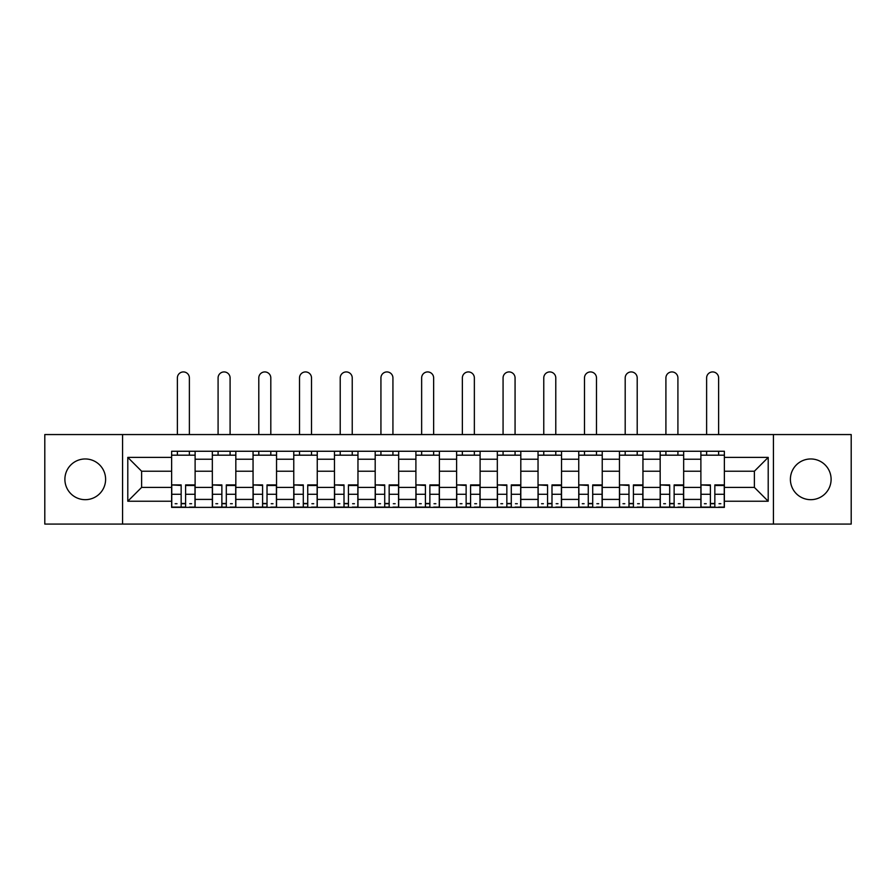 <?xml version="1.0" encoding="UTF-8"?>
<svg xmlns="http://www.w3.org/2000/svg" width="896" height="896" viewBox="0 0 896 896"><rect width="100%" height="100%" fill="white"/><g stroke="black" fill="none" stroke-linecap="round" stroke-linejoin="round"><path stroke-width="1.34" d="M810.746 458.965A20.35 20.35 0 0 0 790.395 479.315A20.35 20.35 0 0 0 810.746 499.677A20.35 20.35 0 0 0 831.107 479.315A20.35 20.35 0 0 0 810.746 458.965M85.254 458.965A20.35 20.35 0 0 0 64.893 479.315A20.35 20.35 0 0 0 85.254 499.677A20.35 20.35 0 0 0 105.605 479.315A20.35 20.35 0 0 0 85.254 458.965M773.427 524.07L851.2 524.07L851.2 434.56L44.8 434.56L44.8 524.07L773.427 524.07L773.427 434.56M212.341 507.371L212.341 459.222L195.115 459.222L195.115 507.371M195.115 459.222L195.115 451.259M212.341 459.222L212.341 451.259M235.827 451.259L235.827 507.371M253.053 507.371L253.053 451.259M276.539 451.259L276.539 507.371M293.765 507.371L293.765 451.259M317.251 451.259L317.251 507.371M334.477 507.371L334.477 451.259M357.963 451.259L357.963 507.371M375.189 507.371L375.189 451.259M398.675 451.259L398.675 507.371M415.901 507.371L415.901 451.259M439.387 451.259L439.387 507.371M456.613 507.371L456.613 451.259M480.099 451.259L480.099 507.371M497.325 507.371L497.325 451.259M520.811 451.259L520.811 507.371M538.037 507.371L538.037 451.259M561.523 451.259L561.523 507.371M578.749 507.371L578.749 451.259M602.235 451.259L602.235 507.371M619.461 507.371L619.461 451.259M642.947 451.259L642.947 507.371M660.173 507.371L660.173 451.259M683.659 451.259L683.659 507.371M700.885 507.371L700.885 451.259M700.885 487.402L683.659 487.402M660.173 487.402L642.947 487.402M619.461 487.402L602.235 487.402M578.749 487.402L561.523 487.402M538.037 487.402L520.811 487.402M497.325 487.402L480.099 487.402M456.613 487.402L439.387 487.402M415.901 487.402L398.675 487.402M375.189 487.402L357.963 487.402M334.477 487.402L317.251 487.402M293.765 487.402L276.539 487.402M253.053 487.402L235.827 487.402M212.341 487.402L195.115 487.402M700.885 471.229L683.659 471.229M660.173 471.229L642.947 471.229M619.461 471.229L602.235 471.229M578.749 471.229L561.523 471.229M538.037 471.229L520.811 471.229M497.325 471.229L480.099 471.229M456.613 471.229L439.387 471.229M415.901 471.229L398.675 471.229M375.189 471.229L357.963 471.229M334.477 471.229L317.251 471.229M293.765 471.229L276.539 471.229M253.053 471.229L235.827 471.229M212.341 471.229L195.115 471.229M141.624 487.402L171.629 487.402L171.629 471.229L141.624 471.229L141.624 487.402L127.792 501.234L127.792 457.397L171.629 457.397L171.629 471.229M724.371 471.229L724.371 487.402L754.376 487.402L754.376 471.229L724.371 471.229L724.371 451.259L171.629 451.259L171.629 457.397M724.371 457.397L768.208 457.397L768.208 501.234L724.371 501.234L724.371 487.402M171.629 487.402L171.629 507.371L724.371 507.371L724.371 501.234M171.629 501.234L127.792 501.234M122.573 524.07L122.573 434.56M185.595 503.451L181.16 503.451M171.629 455.179L195.115 455.179M226.307 503.451L221.872 503.451M212.341 455.179L235.827 455.179M267.019 503.451L262.584 503.451M253.053 455.179L276.539 455.179M307.731 503.451L303.296 503.451M293.765 455.179L317.251 455.179M348.443 503.451L344.008 503.451M334.477 455.179L357.963 455.179M389.155 503.451L384.72 503.451M375.189 455.179L398.675 455.179M429.867 503.451L425.421 503.451M415.901 455.179L439.387 455.179M470.579 503.451L466.133 503.451M456.613 455.179L480.099 455.179M511.28 503.451L506.845 503.451M497.325 455.179L520.811 455.179M551.992 503.451L547.557 503.451M538.037 455.179L561.523 455.179M592.704 503.451L588.269 503.451M578.749 455.179L602.235 455.179M633.416 503.451L628.981 503.451M619.461 455.179L642.947 455.179M674.128 503.451L669.693 503.451M660.173 455.179L683.659 455.179M714.84 503.451L710.405 503.451M700.885 455.179L724.371 455.179M127.792 457.397L141.624 471.229M754.376 487.402L768.208 501.234M754.376 471.229L768.208 457.397M189.381 434.56L189.381 377.933A6.003 6.003 0 0 0 183.378 371.93A6.003 6.003 0 0 0 177.374 377.933L177.374 434.56M181.16 485.475L171.763 484.926L181.16 484.926L181.16 507.114L171.763 507.114L176.982 507.114M171.763 485.475L171.763 507.114M185.595 503.72L181.16 503.72M191.598 503.72L189.773 503.72M176.982 503.72L175.157 503.72M189.773 507.114L194.992 507.114L194.992 484.926L185.595 484.926L185.595 507.114L177.374 507.114M194.992 507.114L189.381 507.114M189.381 451.259L189.381 455.179M177.374 451.259L177.374 455.179M230.093 434.56L230.093 377.933A6.003 6.003 0 0 0 224.09 371.93A6.003 6.003 0 0 0 218.086 377.933L218.086 434.56M221.872 485.475L212.475 484.926L221.872 484.926L221.872 507.114L212.475 507.114L217.694 507.114M212.475 485.475L212.475 507.114M226.307 503.72L221.872 503.72M232.31 503.72L230.485 503.72M217.694 503.72L215.869 503.72M230.485 507.114L235.704 507.114L235.704 484.926L226.307 484.926L226.307 507.114L218.086 507.114M235.704 507.114L230.093 507.114M230.093 451.259L230.093 455.179M218.086 451.259L218.086 455.179M270.805 434.56L270.805 377.933A6.003 6.003 0 0 0 264.802 371.93A6.003 6.003 0 0 0 258.798 377.933L258.798 434.56M262.584 485.475L253.187 484.926L262.584 484.926L262.584 507.114L253.187 507.114L258.406 507.114M253.187 485.475L253.187 507.114M267.019 503.72L262.584 503.72M273.022 503.72L271.197 503.72M258.406 503.72L256.581 503.72M271.197 507.114L276.416 507.114L276.416 484.926L267.019 484.926L267.019 507.114L258.798 507.114M276.416 507.114L270.805 507.114M270.805 451.259L270.805 455.179M258.798 451.259L258.798 455.179M311.517 434.56L311.517 377.933A6.003 6.003 0 0 0 305.514 371.93A6.003 6.003 0 0 0 299.51 377.933L299.51 434.56M303.296 485.475L293.899 484.926L303.296 484.926L303.296 507.114L293.899 507.114L299.118 507.114M293.899 485.475L293.899 507.114M307.731 503.72L303.296 503.72M313.734 503.72L311.909 503.72M299.118 503.72L297.293 503.72M311.909 507.114L317.128 507.114L317.128 484.926L307.731 484.926L307.731 507.114L299.51 507.114M317.128 507.114L311.517 507.114M311.517 451.259L311.517 455.179M299.51 451.259L299.51 455.179M352.229 434.56L352.229 377.933A6.003 6.003 0 0 0 346.226 371.93A6.003 6.003 0 0 0 340.222 377.933L340.222 434.56M344.008 485.475L334.611 484.926L344.008 484.926L344.008 507.114L334.611 507.114L339.83 507.114M334.611 485.475L334.611 507.114M348.443 503.72L344.008 503.72M354.446 503.72L352.61 503.72M339.83 503.72L338.005 503.72M352.61 507.114L357.84 507.114L357.84 484.926L348.443 484.926L348.443 507.114L340.222 507.114M357.84 507.114L352.229 507.114M352.229 451.259L352.229 455.179M340.222 451.259L340.222 455.179M392.93 434.56L392.93 377.933A6.003 6.003 0 0 0 386.938 371.93A6.003 6.003 0 0 0 380.934 377.933L380.934 434.56M384.72 485.475L375.323 484.926L384.72 484.926L384.72 507.114L375.323 507.114L380.542 507.114M375.323 485.475L375.323 507.114M389.155 503.72L384.72 503.72M395.158 503.72L393.322 503.72M380.542 503.72L378.717 503.72M393.322 507.114L398.541 507.114L398.541 484.926L389.155 484.926L389.155 507.114L380.934 507.114M398.541 507.114L392.93 507.114M392.93 451.259L392.93 455.179M380.934 451.259L380.934 455.179M433.642 434.56L433.642 377.933A6.003 6.003 0 0 0 427.65 371.93A6.003 6.003 0 0 0 421.646 377.933L421.646 434.56M425.421 485.475L416.035 484.926L425.421 484.926L425.421 507.114L416.035 507.114L421.254 507.114M416.035 485.475L416.035 507.114M429.867 503.72L425.421 503.72M435.87 503.72L434.034 503.72M421.254 503.72L419.429 503.72M434.034 507.114L439.253 507.114L439.253 484.926L429.867 484.926L429.867 507.114L421.646 507.114M439.253 507.114L433.642 507.114M433.642 451.259L433.642 455.179M421.646 451.259L421.646 455.179M474.354 434.56L474.354 377.933A6.003 6.003 0 0 0 468.35 371.93A6.003 6.003 0 0 0 462.358 377.933L462.358 434.56M466.133 485.475L456.747 484.926L466.133 484.926L466.133 507.114L456.747 507.114L461.966 507.114M456.747 485.475L456.747 507.114M470.579 503.72L466.133 503.72M476.571 503.72L474.746 503.72M461.966 503.72L460.13 503.72M474.746 507.114L479.965 507.114L479.965 484.926L470.579 484.926L470.579 507.114L462.358 507.114M479.965 507.114L474.354 507.114M474.354 451.259L474.354 455.179M462.358 451.259L462.358 455.179M515.066 434.56L515.066 377.933A6.003 6.003 0 0 0 509.062 371.93A6.003 6.003 0 0 0 503.07 377.933L503.07 434.56M506.845 485.475L497.459 484.926L506.845 484.926L506.845 507.114L497.459 507.114L502.678 507.114M497.459 485.475L497.459 507.114M511.28 503.72L506.845 503.72M517.283 503.72L515.458 503.72M502.678 503.72L500.842 503.72M515.458 507.114L520.677 507.114L520.677 484.926L511.28 484.926L511.28 507.114L503.07 507.114M520.677 507.114L515.066 507.114M515.066 451.259L515.066 455.179M503.07 451.259L503.07 455.179M555.778 434.56L555.778 377.933A6.003 6.003 0 0 0 549.774 371.93A6.003 6.003 0 0 0 543.771 377.933L543.771 434.56M547.557 485.475L538.16 484.926L547.557 484.926L547.557 507.114L538.16 507.114L543.39 507.114M538.16 485.475L538.16 507.114M551.992 503.72L547.557 503.72M557.995 503.72L556.17 503.72M543.39 503.72L541.554 503.72M556.17 507.114L561.389 507.114L561.389 484.926L551.992 484.926L551.992 507.114L543.771 507.114M561.389 507.114L555.778 507.114M555.778 451.259L555.778 455.179M543.771 451.259L543.771 455.179M596.49 434.56L596.49 377.933A6.003 6.003 0 0 0 590.486 371.93A6.003 6.003 0 0 0 584.483 377.933L584.483 434.56M588.269 485.475L578.872 484.926L588.269 484.926L588.269 507.114L578.872 507.114L584.091 507.114M578.872 485.475L578.872 507.114M592.704 503.72L588.269 503.72M598.707 503.72L596.882 503.72M584.091 503.72L582.266 503.72M596.882 507.114L602.101 507.114L602.101 484.926L592.704 484.926L592.704 507.114L584.483 507.114M602.101 507.114L596.49 507.114M596.49 451.259L596.49 455.179M584.483 451.259L584.483 455.179M637.202 434.56L637.202 377.933A6.003 6.003 0 0 0 631.198 371.93A6.003 6.003 0 0 0 625.195 377.933L625.195 434.56M628.981 485.475L619.584 484.926L628.981 484.926L628.981 507.114L619.584 507.114L624.803 507.114M619.584 485.475L619.584 507.114M633.416 503.72L628.981 503.72M639.419 503.72L637.594 503.72M624.803 503.72L622.978 503.72M637.594 507.114L642.813 507.114L642.813 484.926L633.416 484.926L633.416 507.114L625.195 507.114M642.813 507.114L637.202 507.114M637.202 451.259L637.202 455.179M625.195 451.259L625.195 455.179M677.914 434.56L677.914 377.933A6.003 6.003 0 0 0 671.91 371.93A6.003 6.003 0 0 0 665.907 377.933L665.907 434.56M669.693 485.475L660.296 484.926L669.693 484.926L669.693 507.114L660.296 507.114L665.515 507.114M660.296 485.475L660.296 507.114M674.128 503.72L669.693 503.72M680.131 503.72L678.306 503.72M665.515 503.72L663.69 503.72M678.306 507.114L683.525 507.114L683.525 484.926L674.128 484.926L674.128 507.114L665.907 507.114M683.525 507.114L677.914 507.114M677.914 451.259L677.914 455.179M665.907 451.259L665.907 455.179M718.626 434.56L718.626 377.933A6.003 6.003 0 0 0 712.622 371.93A6.003 6.003 0 0 0 706.619 377.933L706.619 434.56M710.405 485.475L701.008 484.926L710.405 484.926L710.405 507.114L701.008 507.114L706.227 507.114M701.008 485.475L701.008 507.114M714.84 503.72L710.405 503.72M720.843 503.72L719.018 503.72M706.227 503.72L704.402 503.72M719.018 507.114L724.237 507.114L724.237 484.926L714.84 484.926L714.84 507.114L706.619 507.114M724.237 507.114L718.626 507.114M718.626 451.259L718.626 455.179M706.619 451.259L706.619 455.179M660.173 459.222L642.947 459.222M619.461 459.222L602.235 459.222M578.749 459.222L561.523 459.222M538.037 459.222L520.811 459.222M497.325 459.222L480.099 459.222M456.613 459.222L439.387 459.222M415.901 459.222L398.675 459.222M375.189 459.222L357.963 459.222M334.477 459.222L317.251 459.222M293.765 459.222L276.539 459.222M253.053 459.222L235.827 459.222M700.885 459.222L683.659 459.222M660.173 499.408L642.947 499.408M619.461 499.408L602.235 499.408M578.749 499.408L561.523 499.408M538.037 499.408L520.811 499.408M497.325 499.408L480.099 499.408M456.613 499.408L439.387 499.408M415.901 499.408L398.675 499.408M375.189 499.408L357.963 499.408M334.477 499.408L317.251 499.408M293.765 499.408L276.539 499.408M253.053 499.408L235.827 499.408M212.341 499.408L195.115 499.408M700.885 499.408L683.659 499.408M181.16 494.29L171.763 494.29M194.992 485.475L185.595 485.475M194.992 494.29L185.595 494.29M221.872 494.29L212.475 494.29M235.704 485.475L226.307 485.475M235.704 494.29L226.307 494.29M262.584 494.29L253.187 494.29M276.416 485.475L267.019 485.475M276.416 494.29L267.019 494.29M303.296 494.29L293.899 494.29M317.128 485.475L307.731 485.475M317.128 494.29L307.731 494.29M344.008 494.29L334.611 494.29M357.84 485.475L348.443 485.475M357.84 494.29L348.443 494.29M384.72 494.29L375.323 494.29M398.541 485.475L389.155 485.475M398.541 494.29L389.155 494.29M425.421 494.29L416.035 494.29M439.253 485.475L429.867 485.475M439.253 494.29L429.867 494.29M466.133 494.29L456.747 494.29M479.965 485.475L470.579 485.475M479.965 494.29L470.579 494.29M506.845 494.29L497.459 494.29M520.677 485.475L511.28 485.475M520.677 494.29L511.28 494.29M547.557 494.29L538.16 494.29M561.389 485.475L551.992 485.475M561.389 494.29L551.992 494.29M588.269 494.29L578.872 494.29M602.101 485.475L592.704 485.475M602.101 494.29L592.704 494.29M628.981 494.29L619.584 494.29M642.813 485.475L633.416 485.475M642.813 494.29L633.416 494.29M669.693 494.29L660.296 494.29M683.525 485.475L674.128 485.475M683.525 494.29L674.128 494.29M710.405 494.29L701.008 494.29M724.237 485.475L714.84 485.475M724.237 494.29L714.84 494.29"/></g></svg>
